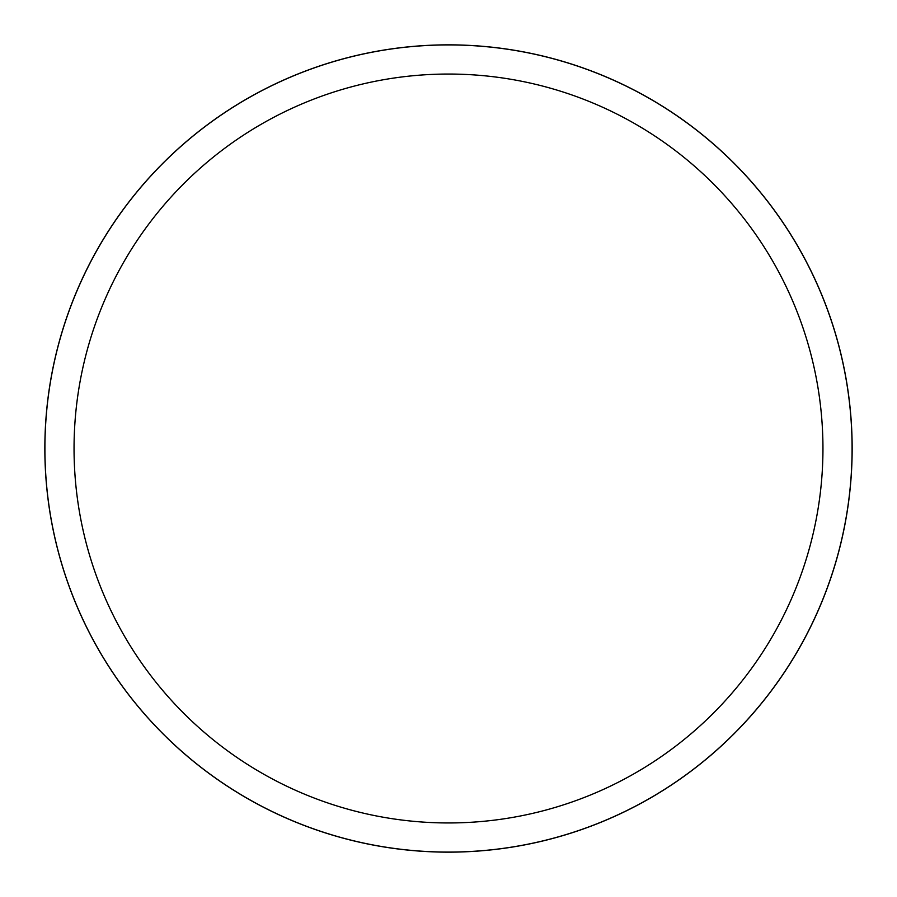 <?xml version="1.0" encoding="UTF-8"?>
<svg xmlns="http://www.w3.org/2000/svg" width="897" height="897" viewBox="0 0 897 897"><rect width="100%" height="100%" fill="white"/><g stroke="black" fill="none" stroke-linecap="round" stroke-linejoin="round"><path stroke-width="1.35" d="M448.5 44.884A403.616 403.616 0 0 1 852.116 448.5A403.616 403.616 0 0 1 448.5 852.116A403.583 403.583 0 0 1 44.917 448.5A403.583 403.583 0 0 1 448.5 44.917A403.583 403.583 0 0 1 852.083 448.5A403.583 403.583 0 0 1 448.5 852.083A403.616 403.616 0 0 1 44.884 448.5A403.616 403.616 0 0 1 448.5 44.884M448.5 74.047A374.453 374.453 0 0 1 822.953 448.5A374.453 374.453 0 0 1 448.5 822.953A374.453 374.453 0 0 1 74.047 448.5A374.453 374.453 0 0 1 448.5 74.047M44.85 448.5A403.65 403.65 0 0 1 448.5 44.85A403.65 403.65 0 0 1 852.15 448.5A403.65 403.65 0 0 1 448.5 852.15A403.65 403.65 0 0 1 44.85 448.5"/></g></svg>
